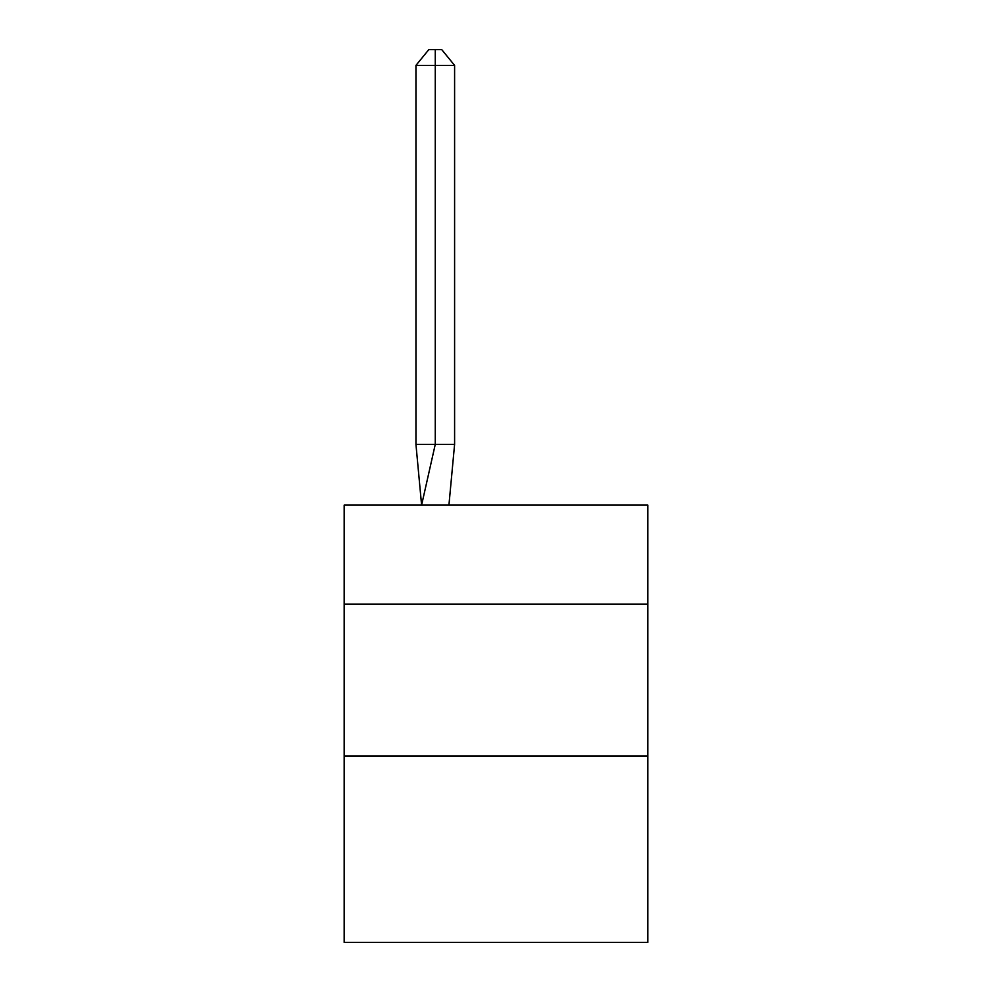 <?xml version="1.0" encoding="UTF-8"?>
<svg xmlns="http://www.w3.org/2000/svg" width="992" height="992" viewBox="0 0 992 992"><rect width="100%" height="100%" fill="white"/><g stroke="black" fill="none" stroke-linecap="round" stroke-linejoin="round"><path stroke-width="1.49" d="M344.162 604.103L647.838 604.103L647.838 505.114L344.162 505.114L344.162 942.4L647.838 942.4L647.838 755.941L344.162 755.941M647.838 755.941L647.838 604.103M454.596 444.379L454.596 65.385L435.265 65.385L435.265 444.379L415.946 444.379L421.6 505.114L435.265 444.379L435.265 65.385L435.265 444.379L435.265 65.385L435.265 444.379L435.265 65.385L435.265 444.379L435.265 65.385L435.265 444.379L435.265 65.385L435.265 444.379L435.265 65.385L435.265 444.379L435.265 65.385L435.265 444.379L435.265 65.385L435.265 444.379L435.265 65.385L435.265 444.379L454.596 444.379L448.93 505.114M435.265 65.385L415.946 65.385L428.829 49.6L435.265 49.6L435.265 444.379M415.946 65.385L415.946 444.379M435.265 49.6L441.713 49.6L454.596 65.385"/></g></svg>
